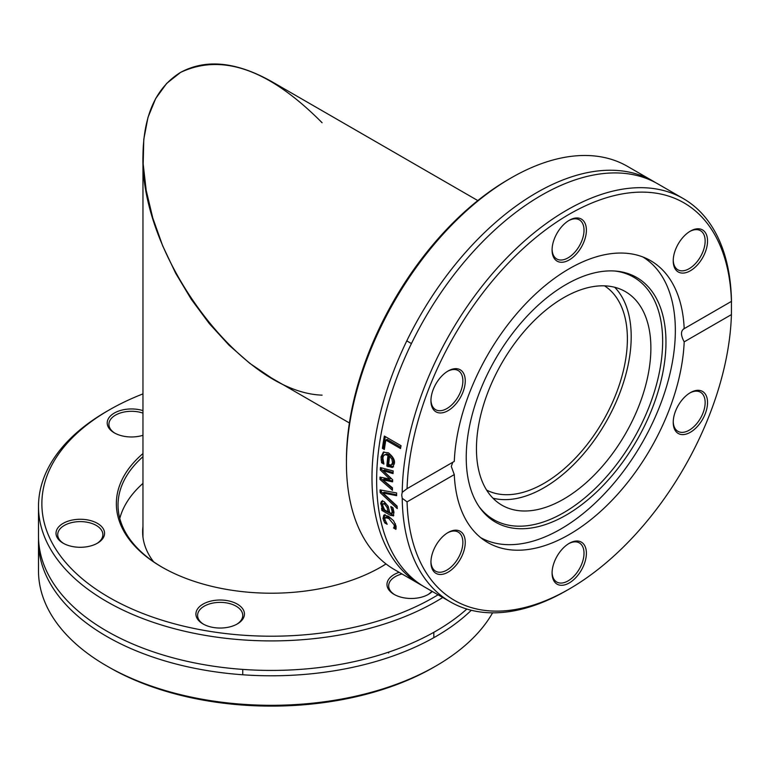 <?xml version="1.0" encoding="UTF-8"?>
<svg xmlns="http://www.w3.org/2000/svg" width="770" height="770" viewBox="0 0 770 770"><rect width="100%" height="100%" fill="white"/><g stroke="black" fill="none" stroke-linecap="round" stroke-linejoin="round"><path stroke-width="1.16" d="M511.097 177.928L508.71 179.304A229.499 132.498 120 0 0 346.433 460.373L346.433 463.126A232.867 134.452 -60 0 1 511.097 177.928A232.867 134.452 -60 0 1 627.531 166.387L653.085 181.142A232.867 134.452 120 0 0 473.637 243.532A232.867 134.452 120 0 0 371.987 477.881A232.867 134.452 120 0 0 420.218 584.488A232.867 134.452 120 0 0 422.566 585.787M420.218 584.488L394.664 569.733A232.867 134.452 -60 0 1 346.433 463.126M655.385 182.528A232.867 134.452 120 0 0 653.085 181.142M402.209 498.277L401.719 495.043L402.209 492.348L407.061 488.661A229.499 132.498 -60 0 1 569.242 214.243A229.499 132.498 -60 0 1 731.423 301.388L731.423 314.603A229.499 132.498 -60 0 1 569.242 589.012A229.499 132.498 -60 0 1 407.061 501.867L402.209 498.277A232.867 134.452 120 0 0 450.421 601.928A232.867 134.452 120 0 0 566.855 590.388L569.242 589.012M392.45 489.691A232.867 134.452 120 0 0 392.45 490.288L379.947 479.383A232.867 134.452 -60 0 1 379.995 477.111L389.755 479.094L380.274 469.912A232.867 134.452 -60 0 1 380.418 467.592L393.21 470.961A232.867 134.452 120 0 0 393.018 473.608L383.152 470.663L392.661 479.787A232.867 134.452 120 0 0 392.584 481.847L382.796 479.816L392.45 487.834A232.867 134.452 120 0 0 392.45 489.691M731.423 314.603L684.193 341.861C680.613 335.181 680.613 330.782 684.193 328.655L731.423 301.388L731.5 302.235A232.867 134.452 120 0 0 683.288 198.583L657.734 183.828A232.867 134.452 120 0 0 478.286 246.217A232.867 134.452 120 0 0 376.636 480.567A232.867 134.452 120 0 0 424.867 587.173L450.421 601.928M683.288 198.583A232.867 134.452 120 0 0 505.033 259.721A232.867 134.452 120 0 0 402.209 492.348M397.079 506.111A232.867 134.452 120 0 0 397.262 508.614L380.168 492.588A232.867 134.452 -60 0 1 380.053 489.893L396.608 492.954A232.867 134.452 120 0 0 396.637 495.688L382.94 492.944L397.079 506.111M393.537 515.794L390.419 515.332L381.862 510.385A232.867 134.452 -60 0 1 381.545 508.133L382.873 508.903L380.678 503.532L381.497 501.231L384.249 501.674L388.147 506.294L389.784 512.887L391.959 513.301L392.094 511.174L390.833 506.66A232.867 134.452 -60 0 1 390.823 506.525L392.969 507.767L393.961 512.262L393.287 515.987M392.71 512.868L391.766 513.475L393.162 512.599L392.594 507.546M382.382 448.371A232.867 134.452 -60 0 1 384.365 436.061L401.045 445.695A232.867 134.452 120 0 0 400.535 448.544L385.828 440.055A232.867 134.452 120 0 0 384.355 449.507L382.382 448.371L383.585 447.668A231.183 133.47 -60 0 1 385.356 436.638M381.025 456.928L383.344 452.163L388.446 452.847C393.297 456.86 395.231 460.547 394.25 463.887L392.411 467.525L386.829 466.081A232.867 134.452 -60 0 1 387.955 455.426L385.25 454.627L383.498 455.782L382.873 457.958L383.893 463.935A232.867 134.452 120 0 0 383.883 464.079L381.583 462.751L381.025 456.928L382.228 456.235L383.97 451.884M394.144 526.94L394.24 525.015L388.811 518.508L385.279 517.632L384.836 519.586L387.127 524.178A232.867 134.452 120 0 0 387.156 524.293L384.788 522.936L382.998 518.566L383.807 515.091L388.427 516.208L393.576 520.732L396.088 526.122L395.924 529.365L393.566 527.999A232.867 134.452 -60 0 1 393.537 527.874L395.366 526.237L395.26 523.571M407.061 488.661L454.281 461.394A162.768 93.978 120 0 1 527.854 301.513A162.768 93.978 120 0 1 650.621 260.664A162.768 93.978 120 0 1 684.193 328.655L683.462 328.963M452.798 462.25L451.287 466.428L454.281 474.599L407.061 501.867M384.981 520.164L384.22 517.863L385.01 514.389M393.451 520.568L390.024 517.806L386.492 516.93L385.279 517.632M396.204 528.114L394.789 527.286A231.183 133.47 -60 0 1 394.76 527.171L395.366 526.237M384.788 522.936L385.905 522.291M383.758 520.876L384.962 520.183M393.537 527.874L394.76 527.171M393.566 527.999L394.789 527.286M393.614 466.832L388.032 465.388A231.183 133.47 -60 0 1 389.158 454.733L386.848 453.925L384.374 454.906M386.829 466.081L388.032 465.388M387.955 455.426L389.158 454.733M381.583 462.751L382.777 462.067L382.228 456.235M383.364 462.404L382.777 462.067M391.256 465.08L392.71 464.281L393.74 462.039L393.104 458.381L390.765 455.657L389.562 456.35A232.867 134.452 120 0 0 388.658 464.503L391.256 465.08L392.536 462.741L391.901 459.074L393.104 458.381M391.728 464.811L392.459 464.387M391.901 459.074L389.562 456.35M392.613 480.923L383.989 479.133L382.796 479.816M393.085 472.578L384.346 469.979L383.152 470.663M389.755 479.094L390.948 478.401L381.468 469.219A231.183 133.47 -60 0 1 381.545 467.9M392.45 488.565L381.14 478.699A231.183 133.47 -60 0 1 381.169 477.352M380.274 469.912L381.468 469.219M379.947 479.383L381.14 478.699M384.538 448.217L383.585 447.668M385.828 440.055L387.05 439.352L400.766 447.264M393.788 515.448L383.065 509.692A231.183 133.47 -60 0 1 382.95 508.854M381.593 506.641L382.767 505.957L381.872 502.839L382.69 500.548M389.312 511.222L388.301 506.872L385.818 503.455L384.75 503.051L383.056 503.869L382.709 505.476L384.634 509.913L388.109 511.915L389.312 511.222M388.109 511.915L387.108 507.565L384.615 504.148L383.104 503.83M381.862 510.385L383.065 509.692M382.873 508.903L383.73 508.402M382.94 492.944L384.134 492.251L396.627 494.763M397.118 506.679L381.362 491.895A231.183 133.47 -60 0 1 381.285 490.124M380.168 492.588L381.362 491.895M456.677 368.695A24.265 14.004 120 0 0 448.101 370.996A24.265 14.004 120 0 0 430.94 400.718A24.265 14.004 120 0 0 456.677 403.008A24.265 14.004 120 0 0 456.677 368.695M698.958 263.138A24.265 14.004 120 0 0 706.956 236.236A24.265 14.004 120 0 0 690.382 231.115A24.265 14.004 120 0 0 673.221 260.838A24.265 14.004 120 0 0 698.958 263.138M586.394 230.201A24.265 14.004 120 0 0 569.242 220.297A24.265 14.004 120 0 0 552.08 250.019A24.265 14.004 120 0 0 569.242 259.923A24.265 14.004 120 0 0 586.394 230.201M454.281 474.599A162.768 93.978 120 0 0 487.853 542.59A162.768 93.978 120 0 0 610.629 501.742A162.768 93.978 120 0 0 684.193 341.861M439.526 540.126A24.265 14.004 120 0 0 430.94 562.235A24.265 14.004 120 0 0 448.101 572.139A24.265 14.004 120 0 0 465.253 542.426A24.265 14.004 120 0 0 448.101 532.513A24.265 14.004 120 0 0 439.526 540.126M681.797 434.559A24.265 14.004 120 0 0 706.956 408.013A24.265 14.004 120 0 0 690.382 392.642A24.265 14.004 120 0 0 673.221 422.355A24.265 14.004 120 0 0 681.797 434.559M552.08 573.053A24.265 14.004 120 0 0 569.242 582.957A24.265 14.004 120 0 0 586.394 553.245A24.265 14.004 120 0 0 569.242 543.341A24.265 14.004 120 0 0 552.08 573.053M447.495 532.879A22.58 13.032 -60 0 1 458.198 532.089A22.58 13.032 -60 0 1 454.887 562.995A22.58 13.032 -60 0 1 435.618 571.196A22.58 13.032 -60 0 1 430.95 561.532M447.495 371.361A22.58 13.032 -60 0 1 454.887 369.542A22.58 13.032 -60 0 1 458.198 370.562A22.58 13.032 -60 0 1 459.575 394.028A22.58 13.032 -60 0 1 438.929 410.699A22.58 13.032 -60 0 1 435.618 409.678A22.58 13.032 -60 0 1 430.95 400.005M568.635 220.663A22.58 13.032 -60 0 1 579.338 219.864A22.58 13.032 -60 0 1 584.016 230.201A22.58 13.032 -60 0 1 574.16 252.926A22.58 13.032 -60 0 1 556.758 258.97A22.58 13.032 -60 0 1 552.09 249.307M689.776 231.481A22.58 13.032 -60 0 1 700.479 230.692A22.58 13.032 -60 0 1 697.168 261.598A22.58 13.032 -60 0 1 677.898 269.798A22.58 13.032 -60 0 1 673.23 260.125M689.776 392.998A22.58 13.032 -60 0 1 697.168 391.189A22.58 13.032 -60 0 1 700.479 392.209A22.58 13.032 -60 0 1 701.855 415.675A22.58 13.032 -60 0 1 681.209 432.336A22.58 13.032 -60 0 1 677.898 431.316A22.58 13.032 -60 0 1 673.23 421.652M568.635 543.697A22.58 13.032 -60 0 1 579.338 542.908A22.58 13.032 -60 0 1 584.016 553.245A22.58 13.032 -60 0 1 574.16 575.97A22.58 13.032 -60 0 1 556.758 582.014A22.58 13.032 -60 0 1 552.09 572.351M566.094 515.13A141.237 81.543 120 0 0 662.547 374.056A141.237 81.543 120 0 0 616.154 271.127A141.237 81.543 120 0 0 566.094 284.496A141.237 81.543 120 0 0 479.566 392.18A141.237 81.543 120 0 0 479.681 507.517A141.237 81.543 120 0 0 566.094 515.13M478.853 506.323A139.986 80.821 120 0 0 563.659 512.704A139.986 80.821 120 0 0 659.043 373.931A139.986 80.821 120 0 0 614.71 271.011M563.659 297.701A123.344 71.215 120 0 0 483.088 406.387A123.344 71.215 120 0 0 501.992 505.226A123.344 71.215 120 0 0 563.659 499.124A123.344 71.215 120 0 0 644.24 390.428A123.344 71.215 120 0 0 625.336 291.589A123.344 71.215 120 0 0 563.659 297.701M492.944 498.18A123.344 71.215 120 0 0 543.976 487.757A123.344 71.215 120 0 0 621.631 388.08A123.344 71.215 120 0 0 614.701 287.277M480.73 537.681A162.095 93.584 120 0 0 560.724 529.067A162.095 93.584 120 0 0 666.339 387.175A162.095 93.584 120 0 0 642.806 256.949M385.982 563.909A153.336 88.531 180 0 1 380.39 567.346M162.355 567.346A153.336 88.531 180 0 1 118.031 505.091A153.336 88.531 180 0 1 142.97 456.697M142.97 453.569A155.02 89.503 0 0 0 161.748 566.999A155.02 89.503 0 0 0 380.986 566.999A155.02 89.503 0 0 0 386.03 563.948M438.063 594.787A229.499 132.498 180 0 1 109.09 597.404A229.499 132.498 180 0 1 109.09 410.025A229.499 132.498 180 0 1 142.97 393.894M74.007 519.75A24.265 14.004 0 0 0 63.13 543.187A24.265 14.004 0 0 0 97.444 543.187A24.265 14.004 0 0 0 101.303 526.276A24.265 14.004 0 0 0 74.007 519.75M399.158 572.331A24.265 14.004 0 0 0 394.096 594.382A24.265 14.004 0 0 0 428.409 594.382A24.265 14.004 0 0 0 432.288 591.456M196.735 610.408A24.265 14.004 0 0 0 203.01 623.941A24.265 14.004 0 0 0 237.324 623.941A24.265 14.004 0 0 0 232.299 601.899A24.265 14.004 0 0 0 196.735 610.408M142.97 410.622A24.265 14.004 0 0 0 112.016 414.597A24.265 14.004 0 0 0 114.335 432.865A24.265 14.004 0 0 0 142.97 435.3M119.783 518.441A153.336 88.531 180 0 1 142.97 483.387M109.09 410.025L106.703 411.401A232.867 134.442 0 0 0 38.5 506.468A232.867 134.442 0 0 0 106.703 601.534A232.867 134.442 0 0 0 442.75 597.491M466.851 609.041A232.867 134.442 180 0 1 436.032 631.044A232.867 134.442 180 0 1 312.129 668.35A232.867 134.442 180 0 1 106.703 631.044A232.867 134.442 180 0 1 38.5 535.978L38.5 506.468M109.292 667.398L114.913 670.545A229.499 132.498 0 0 0 433.654 667.301L436.032 665.925A232.867 134.442 180 0 1 109.292 667.398L104.162 664.433A232.867 134.442 180 0 1 38.5 570.859L38.5 541.349A232.867 134.442 180 0 1 38.548 538.663M492.598 612.833A232.867 134.442 180 0 1 436.032 665.925M471.307 610.273A232.867 134.442 180 0 1 436.032 636.415A232.867 134.442 180 0 1 106.703 636.415A232.867 134.442 180 0 1 38.5 541.349M114.951 433.212A22.58 13.032 180 0 1 108.907 424.337A22.58 13.032 180 0 1 120.293 413.009A22.58 13.032 180 0 1 142.97 413.105M63.746 543.524A22.58 13.032 180 0 1 57.712 534.649A22.58 13.032 180 0 1 74.449 522.06A22.58 13.032 180 0 1 102.872 534.649A22.58 13.032 180 0 1 96.828 543.524M203.626 624.287A22.58 13.032 180 0 1 197.592 615.413A22.58 13.032 180 0 1 198.362 612.034A22.58 13.032 180 0 1 223.117 602.487A22.58 13.032 180 0 1 242.752 615.413A22.58 13.032 180 0 1 236.708 624.287M394.712 594.729A22.58 13.032 180 0 1 388.667 585.854A22.58 13.032 180 0 1 401.988 573.958M431.845 591.196A22.58 13.032 180 0 1 427.793 594.729M153.577 561.773A128.734 74.324 180 0 1 142.633 531.781A128.734 74.324 180 0 1 142.97 526.41M477.804 200.575L271.367 81.389C236.149 61.716 205.888 58.722 180.575 72.399L166.657 83.401L155.684 98.541L147.984 117.377L143.778 139.389L143.172 163.952L146.194 190.373L152.749 217.9L162.653 245.765L175.627 273.177L191.316 299.347L209.257 323.554L228.959 345.114L249.865 363.401L271.367 377.916L349.407 422.971M604.517 285.843A117.954 68.097 -60 0 1 602.958 421.094A117.954 68.097 -60 0 1 486.601 490.067M322.101 395.145C241.867 392.584 139.851 256.131 142.97 155.521C143.538 115.182 156.079 87.482 180.575 72.399C222.241 52.841 269.413 69.627 322.101 122.748M394.24 525.015L395.453 524.312M388.811 518.508L390.024 517.806M382.998 518.566L384.22 517.863M387.974 466.745L389.177 466.052M381.092 460.027L382.286 459.334M392.536 462.741L393.74 462.039M384.615 504.148L385.818 503.455M387.108 507.565L388.301 506.872M392.094 511.174L393.297 510.481M380.678 503.532L381.872 502.839M390.419 515.332L391.622 514.63M406.791 340.889L411.44 343.564M242.752 669.409L242.752 674.77M388.667 652.123L388.667 652.989M433.828 632.305L433.828 637.666M142.97 155.521L142.97 537.162"/></g></svg>

